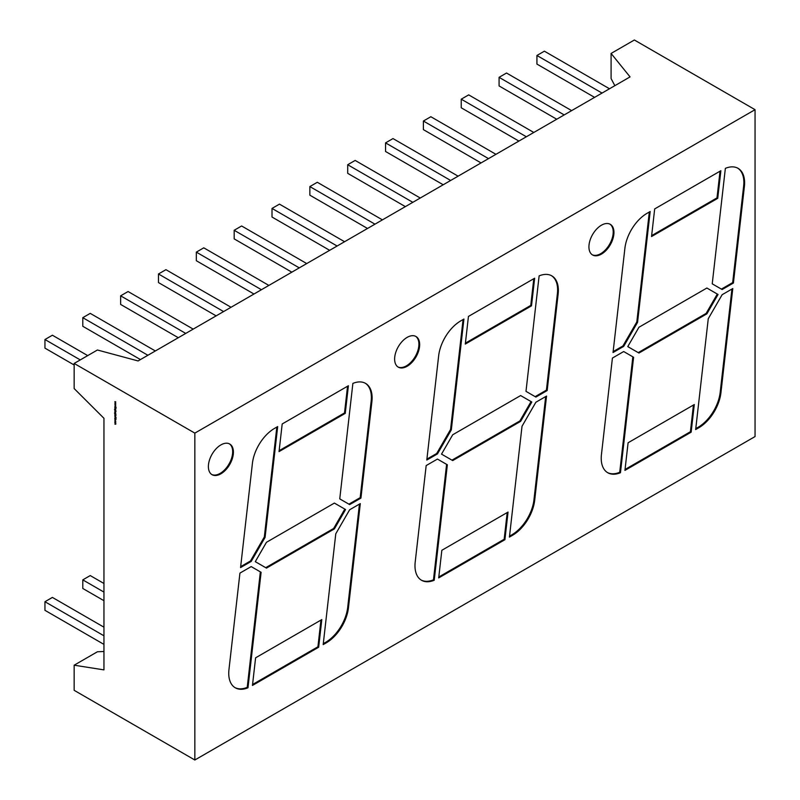 <?xml version="1.0" encoding="UTF-8"?>
<svg xmlns="http://www.w3.org/2000/svg" width="800" height="800" viewBox="0 0 800 800"><rect width="100%" height="100%" fill="white"/><g stroke="black" fill="none" stroke-linecap="round" stroke-linejoin="round"><path stroke-width="1.2" d="M220.9 473.81A17.7 10.22 120 0 0 232.46 458.21A17.7 10.22 120 0 0 229.75 444.03A17.7 10.22 120 0 0 220.9 444.91A17.7 10.22 120 0 0 209.34 460.5A17.7 10.22 120 0 0 212.05 474.69A17.7 10.22 120 0 0 220.9 473.81M211.69 474.46A17.7 10.22 120 0 0 220.16 473.38A17.7 10.22 120 0 0 231.62 458.12A17.7 10.22 120 0 0 229.37 443.83M407.14 366.28A17.7 10.22 120 0 0 418.71 350.69A17.7 10.22 120 0 0 415.99 336.5A17.7 10.22 120 0 0 407.14 337.38A17.7 10.22 120 0 0 395.58 352.98A17.7 10.22 120 0 0 398.29 367.16A17.7 10.22 120 0 0 407.14 366.28M397.93 366.93A17.7 10.22 120 0 0 406.4 365.85A17.7 10.22 120 0 0 417.86 350.59A17.7 10.22 120 0 0 415.61 336.3M601.44 254.11A17.7 10.22 120 0 0 613 238.51A17.7 10.22 120 0 0 610.29 224.33A17.7 10.22 120 0 0 601.44 225.2A17.7 10.22 120 0 0 589.88 240.8A17.7 10.22 120 0 0 592.59 254.98A17.7 10.22 120 0 0 601.44 254.11M592.23 254.75A17.7 10.22 120 0 0 600.7 253.68A17.7 10.22 120 0 0 612.16 238.42A17.7 10.22 120 0 0 609.91 224.13M115.59 421.85L115.28 422.58L114.84 421.8L115.59 421.85M115.68 417.86L115.08 417.2L116.07 418.2L115.14 418.05L115.08 417.2M115.53 417.95L115.23 417.11M115.72 415.93L114.85 415.43L115.62 415.99M115.65 414.1L114.52 413.15L115.74 413.85M114.85 410.7L116.07 411.28L115.29 411.88L114.96 410.64M114.85 408.12L115.74 409.14L114.85 409L115.63 409.06L114.85 408.12M114.85 403.24L115.72 403.33L115.1 403.4L115.72 404.87L114.89 403.25M74.15 388.56L103.95 418.29L103.95 669.88L74.15 665.2L74.15 690.32L194.84 760L194.84 433.12L74.15 363.44L74.15 388.56M114.85 401.69L115.72 401.78L115.1 401.85L115.72 403.31L114.89 401.69M114.85 404.8L115.72 404.88L115.1 404.95L115.72 406.42L114.89 404.8M114.85 406.62L116.04 407.31L116.04 408.18L115.51 407.2L114.85 407.55L115.43 407.08L114.85 406.62M114.85 407.7L115.72 408.32L114.85 407.7M115.65 410.54L114.52 409.59L115.74 410.28M114.85 411.84L115.71 412.82L114.85 411.84M114.85 412.43L115.72 413.05L114.85 412.43M114.85 414.14L116.07 414.97L114.85 415.02L115.63 415.07L114.85 414.14M115.32 416.25L116.04 417.54L114.82 416.41L115.32 416.25M115.32 417.13L115.07 416.13M116.04 419.4L114.85 419.36L114.85 418.06L116.04 419.4M115.74 421.12L114.84 420.59L115.28 420.3L115.67 421.39M114.85 422.57L115.72 423.08L115.74 424.24L114.85 424.07L115.63 424.16L114.85 422.57M115.19 423.58L115.72 423.42M74.15 363.44L97.42 350L138.07 360.94L630.05 76.9L611.09 53.44L611.09 78.56L614.85 85.68M103.95 651.51L97.42 651.77L74.15 665.2M194.84 760L755.05 436.56L755.05 109.68L634.37 40L611.09 53.44M228.96 669.61A31.61 18.25 120 0 0 235.28 687.8A31.61 18.25 120 0 0 247.98 687.78L261.11 572.31L251.2 566.59L239.93 573.1L228.96 669.61M266.46 568.11L255.29 561.65L266.46 542.3L334.39 503.08L345.57 509.53L334.39 528.89L266.46 568.11M339.75 498.88L352.88 383.41A31.61 18.25 -60 0 1 365.57 383.39A31.61 18.25 -60 0 1 371.9 401.58L360.93 498.09L349.65 504.59L339.75 498.88M520.63 421.36L531.81 402.01L520.63 395.56L452.71 434.77L441.53 454.13L452.71 460.58L520.63 421.36L519.89 420.93L531.06 401.58L531.81 402.01M525.99 391.35L539.12 275.89A31.61 18.25 -60 0 1 551.81 275.86A31.61 18.25 -60 0 1 558.14 294.05L547.17 390.56L535.89 397.07L525.99 391.35L535.15 396.64L546.42 390.13L557.4 293.62L558.14 294.05M531.5 305.84L534.64 278.22L468.44 316.44L465.3 344.06L531.5 305.84L530.76 305.41L533.79 278.71M438.7 577.91L441.84 550.29L508.05 512.07L504.91 539.69L438.7 577.91M712.23 283.82L725.36 168.36A31.61 18.25 -60 0 1 738.06 168.34A31.61 18.25 -60 0 1 744.39 186.52L733.41 283.03L722.14 289.54L712.23 283.82M717.74 198.32L720.88 170.7L654.68 208.92L651.54 236.54L717.74 198.32L716.99 197.89L720.03 171.19M613.04 352.53L623.69 346.38L637.56 322.35L650.17 211.52L647.02 213.34A31.61 18.25 -60 0 0 624.89 248.33L613.04 352.53M612.42 358.05L601.44 454.56A31.61 18.25 120 0 0 607.77 472.75A31.61 18.25 120 0 0 620.46 472.72L633.59 357.26L623.69 351.54L612.42 358.05M755.05 109.68L194.84 433.12M624.94 470.39L691.15 432.17L694.29 404.55L628.09 442.77L624.94 470.39M720.93 392.75L732.78 288.56L722.14 294.7L708.26 318.73L695.66 429.56L698.8 427.75A31.61 18.25 120 0 0 720.93 392.75L720.19 392.32L731.93 289.05M638.95 353.05L627.78 346.6L638.95 327.25L706.88 288.03L718.05 294.48L706.88 313.84L638.95 353.05M426.17 465.58L415.2 562.09A31.61 18.25 120 0 0 421.53 580.27A31.61 18.25 120 0 0 434.22 580.25L447.35 464.79L437.45 459.07L426.17 465.58M426.8 460.05L437.45 453.91L451.32 429.88L463.92 319.05L460.78 320.86A31.61 18.25 -60 0 0 438.65 355.86L426.8 460.05M509.42 537.09L522.02 426.26L535.89 402.23L546.54 396.08L534.69 500.28A31.61 18.25 120 0 1 512.56 535.27L509.42 537.09M345.25 413.37L348.4 385.75L282.19 423.97L279.05 451.59L345.25 413.37L344.51 412.94L347.55 386.24M252.41 463.38L240.56 567.58L251.2 561.43L265.08 537.4L277.68 426.58L274.54 428.39A31.61 18.25 -60 0 0 252.41 463.38M323.18 644.61L335.78 533.79L349.65 509.76L360.3 503.61L348.45 607.81A31.61 18.25 120 0 1 326.32 642.8L323.18 644.61M252.46 685.44L255.6 657.82L321.8 619.6L318.66 647.22L252.46 685.44M625.05 469.47L690.4 431.74L693.44 405.04M690.4 431.74L691.15 432.17M633.59 357.26L623.69 351.54M632.85 356.83L619.72 472.29L620.46 472.72M607.4 472.52A31.61 18.25 120 0 0 619.72 472.29M613.15 351.61L622.94 345.95L623.69 346.38M649.32 212.01L636.82 321.92L637.56 322.35M622.94 345.95L636.82 321.92M716.99 197.89L651.64 235.62M737.68 168.13A31.61 18.25 -60 0 1 743.64 186.09L744.39 186.52M721.39 289.11L732.67 282.6L743.64 186.09M732.67 282.6L733.41 283.03M695.77 428.64L698.06 427.32A31.61 18.25 120 0 0 720.19 392.32M706.88 313.84L706.13 313.41L717.31 294.05L706.88 288.03M717.31 294.05L718.05 294.48M706.13 313.41L638.21 352.62M438.81 576.99L504.16 539.26L507.2 512.56M504.16 539.26L504.91 539.69M447.35 464.79L437.45 459.07M446.6 464.36L433.47 579.82L434.22 580.25M421.16 580.05A31.61 18.25 120 0 0 433.47 579.82M463.07 319.54L450.57 429.45L451.32 429.88M426.91 459.13L436.7 453.48L450.57 429.45M436.7 453.48L437.45 453.91M530.76 305.41L465.4 343.14M551.44 275.66A31.61 18.25 -60 0 1 557.4 293.62M546.42 390.13L547.17 390.56M535.15 396.64L535.89 397.07M509.52 536.17L511.81 534.84A31.61 18.25 120 0 0 533.95 499.85L545.69 396.57M519.89 420.93L451.96 460.15M531.06 401.58L520.63 395.56M365.19 383.18A31.61 18.25 -60 0 1 371.16 401.15L371.9 401.58M348.91 504.16L360.18 497.66L371.16 401.15M360.18 497.66L360.93 498.09M344.51 412.94L279.16 450.67M276.83 427.07L264.33 536.97L265.08 537.4M240.66 566.66L250.46 561L264.33 536.97M250.46 561L251.2 561.43M334.39 528.89L333.65 528.46L344.82 509.1L334.39 503.08M344.82 509.1L345.57 509.53M333.65 528.46L265.72 567.68M323.28 643.69L325.57 642.37A31.61 18.25 120 0 0 347.7 607.38L359.45 504.1M261.11 572.31L251.2 566.59M260.36 571.88L247.23 687.35L247.98 687.78M234.92 687.58A31.61 18.25 120 0 0 247.23 687.35M252.56 684.52L317.92 646.79L320.95 620.09M317.92 646.79L318.66 647.22M571.64 110.62L506.53 73.03L499.08 77.33L499.08 85.94L556.74 119.23M564.19 114.92L499.08 77.33M609.49 88.77L544.38 51.18L536.93 55.48L536.93 64.09L594.59 97.38M602.04 93.08L536.93 55.48M533.8 132.47L468.69 94.88L461.24 99.18L461.24 107.79L518.9 141.07M526.35 136.77L461.24 99.18M495.95 154.32L430.84 116.73L423.39 121.03L423.39 129.63L481.05 162.92M488.5 158.62L423.39 121.03M458.11 176.17L393 138.58L385.55 142.88L385.55 151.48L443.21 184.77M450.66 180.47L385.55 142.88M420.26 198.02L355.15 160.43L347.7 164.73L347.7 173.33L405.36 206.62M412.81 202.32L347.7 164.73M382.42 219.87L317.31 182.28L309.86 186.58L309.86 195.18L367.52 228.47M374.97 224.17L309.86 186.58M344.57 241.72L279.46 204.13L272.01 208.43L272.01 217.03L329.67 250.32M337.12 246.02L272.01 208.43M299.28 267.87L234.17 230.28L234.17 238.88L291.83 272.17M306.73 263.57L241.62 225.98L234.17 230.28M268.88 285.42L203.77 247.83L196.33 252.13L196.33 260.73L253.99 294.02M261.44 289.72L196.33 252.13M231.04 307.27L165.93 269.68L158.48 273.98L158.48 282.58L216.14 315.87M223.59 311.57L158.48 273.98M193.2 329.12L128.09 291.53L120.64 295.83L120.64 304.43L178.3 337.72M185.75 333.42L120.64 295.83M155.35 350.97L90.24 313.37L82.79 317.68L82.79 326.28L140.45 359.57M147.9 355.27L82.79 317.68M80.26 359.91L44.95 339.53L44.95 348.13L74.15 364.99M87.71 355.61L52.4 335.22L44.95 339.53M103.95 600.69L82.79 588.47L82.79 579.87L103.95 592.09M103.95 583.48L90.24 575.57L82.79 579.87M103.95 644.39L44.95 610.32L44.95 601.72L52.4 597.42L103.95 627.18M103.95 635.79L44.95 601.72M115.72 401.81L115.1 401.85M115.65 402.46L115.1 402.52M115.72 403.36L115.1 403.4M115.65 404.01L115.1 404.07M115.72 404.92L115.1 404.95M115.65 405.56L115.1 405.62M115.66 407.11L114.85 407.55M115.29 410.42L115.29 409.62L115.73 410.17M115.78 411.47L115.44 410.86M115.4 410.89L115.29 411.76L114.94 411.16M115.29 413.99L115.29 413.19L115.73 413.74M115.97 419.32L114.85 419.36M115.28 422.45L115.28 421.66L115.28 422.45L115.73 422.2M115.78 424.07L115.34 423.49M115.78 423.39L115.37 422.82M698.06 427.32L698.8 427.75M533.95 499.85L534.69 500.28M511.81 534.84L512.56 535.27M347.7 607.38L348.45 607.81M325.57 642.37L326.32 642.8"/></g></svg>
